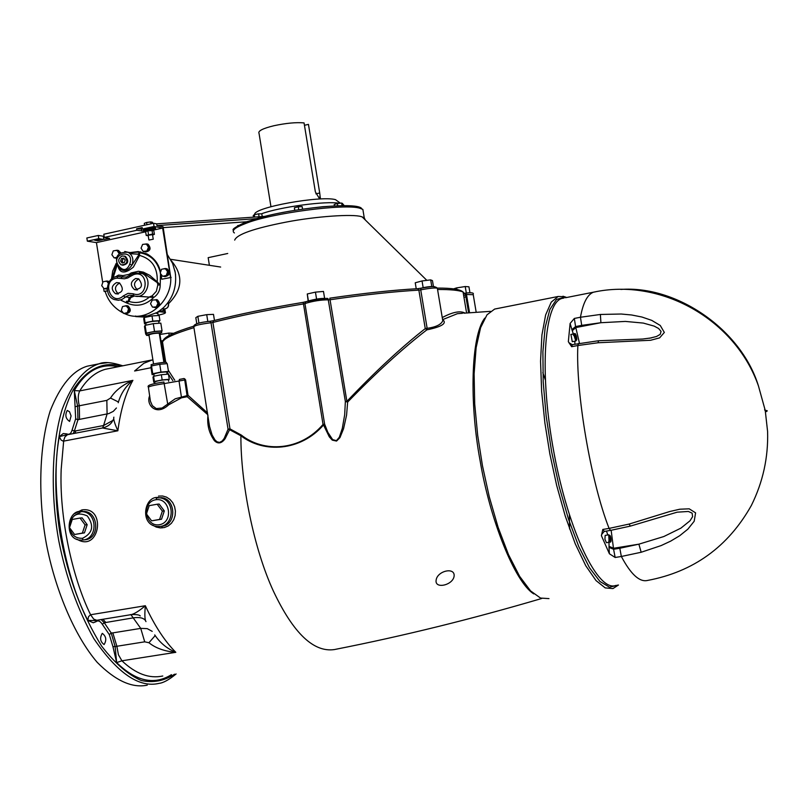 <?xml version="1.0" encoding="UTF-8"?>
<svg xmlns="http://www.w3.org/2000/svg" width="808" height="808" viewBox="0 0 808 808"><rect width="100%" height="100%" fill="white"/><g stroke="black" fill="none" stroke-linecap="round" stroke-linejoin="round"><path stroke-width="1.21" d="M209.393 265.297L208.171 257.671L227.725 253.49M264.711 216.382L156.661 223.846L156.944 225.594L256.075 218.695M156.661 223.846L153.53 223.261L103.798 234.239L104.293 237.441L109.615 238.36L103.828 239.481L98.768 238.653L98.273 235.461L86.85 237.976L87.355 241.168L98.768 238.653M104.121 236.35L98.273 235.461M144.602 225.23L144.299 223.341L146.591 222.473L146.945 224.715M150.985 223.826L150.682 221.937L146.591 222.473M152.662 223.452L152.48 222.271L150.682 221.937M163.206 227.634L246.521 221.776M153.53 223.261L154.035 226.482L142.43 229.038L142.198 227.573L136.613 228.805L142.632 229.078M124.382 313.544L125.381 313.948C145.864 323.634 172.003 302.222 170.751 277.528L163.064 226.725L156.944 225.594M262.236 216.554L261.802 213.837L258.611 213.827L259.085 216.776M253.47 217.16L253.237 215.514L254.328 214.665L258.611 213.827M254.712 217.069L254.328 214.665M294.819 210.292L294.405 207.757L298.283 206.808L302.142 206.575L302.556 209.11M294.688 210.312L294.405 207.757M298.748 209.676L298.283 206.808M337.754 205.757L337.38 203.525L341.632 203.061L342.673 203.576L343.016 205.646M334.421 205.888L334.189 204.515L337.38 203.525M342.057 205.656L341.632 203.061M237.481 225.846L238.279 225.382M365.267 219.958L364.246 217.746L361.216 216.605C352.833 213.878 316.231 216.271 285.971 222.129C253.863 228.412 236.774 234.411 234.694 240.117M464.883 293.415L463.348 293.658M163.246 340.865L161.56 341.127M214.463 320.453L213.484 314.363L206.717 314.655L207.818 321.534M198.94 323.139L197.849 316.322L206.717 314.655M196.788 323.735L195.819 317.685L197.849 316.322M324.604 298.273L323.483 291.435L315.443 292.132L316.584 299.122M308.393 300.829L307.272 293.971L315.443 292.132M308.131 300.899L307.272 293.971M433.452 286.537L432.462 280.629L430.684 279.881L431.805 286.618M423.18 287.769L422.039 280.952L430.684 279.881M416.231 288.769L415.231 282.78L422.039 280.952M469.943 292.769L468.933 286.8L465.226 286.537L466.307 293.001M456.833 289.436L456.581 287.901L465.226 286.537M453.551 288.89L456.581 287.901M169.175 335.451L168.801 333.088L173.629 333.3M160.974 341.037L159.934 334.482L168.801 333.088M342.774 204.192L344.269 205.646M261.358 213.837C279.416 207.05 326.24 200.677 339.431 203.303M338.441 201.768L335.492 199.647C321.049 195.395 253.136 207.404 254.672 214.504M320.513 198.94L320.079 196.293L319.14 198.112L315.362 191.87L304.06 122.907C296.213 122.19 286.173 123.129 273.932 125.725C262.681 128.462 257.722 131.027 259.045 133.401L270.963 206.737M304.454 125.29L308.454 124.371L319.716 193.001L315.877 193.839M320.079 196.293L319.716 193.001M174.781 380.285L168.306 370.286M207.555 412.949L188.052 395.354L185.577 379.8L183.83 378.558M154.883 383.578L154.641 381.992C157.712 380.639 162.297 379.851 168.397 379.639L168.428 379.851M168.478 380.184L169.266 379.285L162.166 379.942L154.409 381.477L153.793 382.346L154.681 382.255M169.266 379.285L168.438 374.104L161.337 374.74L162.166 379.942M154.409 381.477L153.581 376.276L161.337 374.74M153.793 382.346L152.975 377.164L153.581 376.276M154.156 376.164L153.833 374.144C156.712 372.852 161.014 372.114 166.731 371.943L166.761 372.145M166.832 372.559L168.478 371.417L160.964 372.084L152.752 373.72L152.106 374.67L153.894 374.508M168.478 371.417L167.246 363.64L159.732 364.287L160.964 372.084M152.752 373.72L151.52 365.933L159.732 364.287M152.106 374.67L150.884 366.913L151.52 365.933M151.359 366.186L151.177 365.065C149.056 364.388 165.196 361.721 166.438 362.449L166.478 362.701M153.55 364.004L148.955 334.946C151.227 333.795 154.661 333.199 159.257 333.179L159.287 333.371M159.368 333.906L161.095 332.633C153.56 333.017 148.682 333.926 146.47 335.37L149.036 335.482M146.43 335.088L146.238 333.856C148.44 332.411 153.318 331.492 160.853 331.118L161.529 331.522M161.549 331.674L162.044 330.876L154.52 331.431L146.319 333.108L145.703 334.219L146.288 334.179M145.703 334.219L144.481 326.483L145.097 325.341L153.288 323.654L160.812 323.119L162.044 330.876M145.097 325.341L146.319 333.108M153.288 323.654L154.52 331.431M146.076 325.139L145.783 323.321C147.642 322.059 151.752 321.291 158.126 320.998L158.701 321.362M158.772 321.826L159.944 320.625L152.833 321.119L145.097 322.715L144.521 323.806L145.844 323.715M144.521 323.806L143.703 318.645L144.279 317.544L152.015 315.938L159.126 315.453L159.944 320.625M144.279 317.544L145.097 322.715M152.015 315.938L152.833 321.119M155.591 313.151L157.903 313.575M163.893 382.022L167.67 403.849L168.71 404.778L181.517 397.809L187.214 396.708L188.052 395.354L175.215 398.799L162.125 408.02L156.277 408.596L152.338 405.666L150.429 401.253L148.43 387.476C148.197 386.547 153.53 385.234 164.448 383.558L184.739 380.002L184.759 378.79M149.722 395.647C145.581 404.283 155.924 416.837 168.71 404.778M185.577 379.8L184.739 380.002L187.214 396.708L207.848 414.746M167.438 372.438L168.397 374.104M168.458 374.215L172.831 380.629M152.874 359.712L143.804 363.307L134.593 371.003L151.005 367.731M207.969 415.524C206.929 424.796 209.08 433.189 214.433 440.703C218.008 444.198 221.574 443.531 225.119 438.704L229.573 429.704L240.895 435.754C240.693 482.982 253.611 548.39 273.437 591.193C293.415 633.422 313.868 652.864 334.805 649.501M76.77 539.098C99.596 553.379 106.818 506.06 81.881 509.929L74.72 513.585M152.5 525.059L156.257 527.079L160.358 527.917L164.468 527.523L168.256 525.917L171.447 523.231L173.791 519.665L175.144 515.484L175.417 511.03L174.589 506.636L172.72 502.657L169.953 499.405L166.488 497.122L162.57 495.991L158.489 496.102M442.723 319.594L457.399 313.686L462.499 313.292M240.895 435.754C263.721 453.419 300.495 451.379 323.523 424.978L329.29 436.825L332.28 440.128L336.552 441.067L339.936 437.653L343.562 428.735L346.571 415.13L347.652 402.071C376.346 372.498 402.748 348.43 426.836 329.866C441.875 326.725 447.178 323.341 442.764 319.716M454.106 576.245C452.793 585.346 434.573 589.295 436.128 580.184C437.249 570.751 455.308 566.741 454.106 576.245M102.313 633.361C106.191 636.351 106.787 640.077 104.101 644.562C100.192 641.673 99.576 637.936 102.263 633.371L102.313 633.361M71.084 415.928L69.609 421.423C65.6 418.696 64.812 415.029 67.256 410.434L69.528 411.757L71.084 415.928M81.366 511.575L84.396 511.464C98.515 512.09 99.94 537.966 85.678 539.724L83.971 539.895M74.134 515.676L81.305 511.595M83.315 519.473L86.88 524.271M87.032 525.139L84.992 531.27M80.032 518.059L82.123 517.867L87.183 524.675L84.456 532.876L74.578 534.482L82.376 533.098L85.103 524.887L80.032 518.059L72.245 519.463L69.518 527.664L74.578 534.482M87.183 524.675L85.103 524.887M84.456 532.876L82.376 533.098M156.186 497.9L159.671 497.819C144.44 493.587 138.653 525.362 157.55 526.553L160.57 526.412C174.801 524.483 174.912 499.324 159.671 497.819L161.57 497.678C175.77 498.799 176.821 524.442 162.458 526.2L160.752 526.382M160.459 505.798L163.862 510.303M164.085 511.636L162.125 517.463M157.176 504.222L159.136 504.051L164.327 510.929L161.539 519.221L151.601 520.837L159.58 519.423L162.368 511.111L157.176 504.222L149.207 505.656L146.43 513.949L151.601 520.837M164.327 510.929L162.368 511.111M161.539 519.221L159.58 519.423M91.274 365.368L87.274 366.175C72.669 370.559 60.337 385.386 50.288 410.656C38.633 446.935 38.138 499.192 46.41 544.006C54.833 587.891 73.619 634.724 97.192 662.338C115.433 680.72 132.118 688.325 147.238 685.164M156.641 499.627L156.247 498.223M69.538 527.624C70.841 515.211 76.75 511.302 87.254 515.908C94.344 525.695 92.779 533.149 82.567 538.28L82.931 539.875M162.115 527.897L161.893 526.099M465.065 313.1C460.227 310.514 452.621 312.009 442.249 317.574M442.531 319.241L442.774 320.746C441.128 324.594 435.916 327.119 427.139 328.321L426.836 329.866L425.261 328.593C401.374 347.309 375.245 371.559 346.885 401.364L347.652 402.071L345.359 401.526L344.683 414.706L342.309 428.381L339.32 437.29L336.411 440.663L332.633 439.603L327.826 432.31L324.614 424.109L323.523 424.978L323.038 424.432C300.293 451.056 263.863 452.945 241.228 435.007L240.905 435.714M241.228 435.007L229.977 428.886L229.573 429.704L228.068 429.21L224.21 438.38L222.23 440.966L219.624 442.41L217.019 441.804L214.968 439.926L212.09 434.926L209.555 426.493L193.819 326.937C194.132 325.604 199.859 324.21 210.999 322.756L210.009 321.291M95.728 620.574L87.83 620.382L93.253 622.776L96.001 621.695L96.142 620.443M96.001 621.695C98.071 620.15 100.172 621.009 102.303 624.271L104.262 622.756L101.162 619.554M102.303 624.271L109.332 634.634L111.201 632.997L104.262 622.756L133.704 617.787C139.673 617.039 143.572 617.948 145.41 620.514M109.332 634.634L112.928 646.572L115.14 646.642L111.201 632.997L112.837 632.886L116.867 646.269L144.723 641.825L148.935 642.734C155.641 648.147 164.6 651.349 175.811 652.319C167.034 648.662 160.014 642.855 154.732 634.906M112.928 646.572L116.655 662.6L115.14 646.642L116.867 646.269L118.422 654.773L121.917 660.793L175.811 652.319C164.792 641.279 154.641 625.745 145.339 605.727C139.148 610.969 134.391 613.949 131.068 614.656L130.29 614.605M155.156 635.613L148.935 642.734M152.207 631.371L147.218 628.624L140.723 628.382L144.723 641.825M145.975 621.615C144.753 619.716 144.541 614.423 145.339 605.727L90.587 614.747L88.496 616.696L87.83 620.382C62.681 572.65 49.53 487.274 59.317 436.643L66.65 434.795M75.508 406.717L77.588 406L74.275 390.587L75.679 418.827L77.942 419.796L77.588 406L79.315 405.767L79.517 419.362L108.817 413.585L113.302 411.353L116.423 407.989M75.679 418.827L72.063 430.149L74.376 430.977L77.942 419.796L79.517 419.362M72.063 430.149C71.003 433.704 69.236 434.946 66.771 433.886L67.064 434.775M73.225 433.613L74.376 430.977L75.871 430.856L74.892 433.29M118.402 401.97L110.514 398.061L106.838 400.374L107.09 414.009L103.575 425.523L75.871 430.856M118.221 402.738C120.796 393.668 125.695 386.204 132.906 380.356C122.634 384.79 115.17 390.688 110.514 398.061M102.465 427.988L117.857 430.785C114.524 423.291 113.191 418.746 113.867 417.16M112.746 420.514L103.575 425.523L102.636 427.957M113.08 419.847C111.544 423.756 108.201 426.432 103.04 427.886L67.852 434.643M66.771 433.886L63.256 433.532L59.317 436.643L61.044 439.996L63.236 441.198L117.857 430.785C120.675 409.797 125.695 392.991 132.906 380.356L79.77 390.9L74.275 390.587C85.769 370.892 100.434 362.933 118.251 366.721M171.447 674.67C154.217 685.426 135.946 681.407 116.655 662.6L121.917 660.793C135.683 673.832 149.298 678.912 162.772 676.003M496.93 308.616L494.658 309.06L487.012 314.807L480.588 327.684L476.114 347.753L474.104 373.892L474.71 403.939L477.669 435.26L482.457 465.721L489.274 496.819L498.122 527.351L508.515 554.662L519.635 576.346L530.573 590.911L540.522 598.061L548.975 598.607M566.246 297.586L564.762 297.203L556.51 299.435L549.844 309.504L545.178 327.26L542.895 351.823L543.208 381.982L546.158 415.999L551.601 451.632L559.227 486.84L568.479 519.12L578.811 546.652L589.547 567.822L599.98 581.497L609.565 587.254L617.807 585.123M595.425 291.819L593.425 292.203C587.355 294.607 583.033 302.95 580.457 317.251L574.337 318.443L570.105 323.463L568.337 341.693L571.65 346.703L577.861 345.521C575.528 391.951 590.86 482.124 609.08 528.412L602.818 529.442L601.405 535.684L609.394 553.763L615.151 557.48L621.352 556.48C630.836 574.326 639.552 582.326 647.501 580.457C693.466 571.801 728.079 546.834 751.319 505.545C762.934 482.134 768.357 457.479 767.6 431.563L765.237 410.434L758.47 386.012C741.098 329.149 676.205 285.264 620.898 289.436M765.479 411.918C767.883 410.979 767.802 410.484 765.237 410.434M598.566 340.744L598.051 342.764L650.612 340.269L659.621 337.865L664.338 332.452L660.257 325.473L651.723 320.362L641.905 317.019L631.634 314.989L621.211 314.019L600.384 314.464L580.457 317.251L581.71 325.371L600.91 322.715L600.384 314.464M629.109 524.069L630.351 526.109L677.155 512.181L688.345 511.464L692.113 513.13L692.607 516.645L690.032 520.776L680.891 528.149L663.802 536.542L638.886 544.168L641.168 552.258L661.106 545.592L670.66 541.138L679.7 535.724L687.861 529.159L694.183 521.251L695.597 512.858L689.194 508.818L679.78 509.222L669.781 511.514L629.109 524.069L609.08 528.412L610.585 530.391L630.311 526.119M609.949 542.148L606.475 542.713L604.919 539.249L605.172 535.401L608.727 534.815L609.03 540.835L609.969 539.996L610.03 535.532M610.242 536.169L610.272 540.683L608.808 541.612L609.03 540.835M608.858 540.865L608.808 541.612M576.649 340.057L575.084 335.623L573.933 335.118L575.781 341.016L572.266 341.683L570.923 334.451M573.933 335.118L573.397 335.219L573.993 334.421L575.155 334.926L576.67 339.421M573.468 334.522L573.731 335.158M570.105 323.463L572.246 330.664L575.983 327.533L600.91 322.715L625.362 321.422L643.289 323.079L654.167 326.109L658.56 328.462L661.065 331.421L660.217 334.361L656.53 336.492L649.359 338.279M81.931 509.919L82.042 511.605M144.349 317.059L135.744 316.584L147.814 315.857L159.378 311.676L165.367 312.403C166.014 313.1 163.61 314.029 158.156 315.191M135.744 316.584L135.653 316.009M168.599 303.646C182.568 289.567 183.497 275.286 171.377 260.792M159.651 310.757L162.721 311.07L162.963 310.12M159.378 311.676L159.277 311.009L163.63 307.555C173.094 298.051 176.972 286.396 175.265 272.589L172.579 263.327L167.559 254.954M157.641 312.039L159.277 311.009M142.43 229.038L143.662 229.26L143.39 230.734M145.571 231.32L143.44 231.068C145.147 229.563 149.046 228.795 155.126 228.775L153.722 230.129M143.662 229.26L154.934 227.614L155.489 228.108M153.631 229.512L153.257 229.189C149.207 229.199 146.612 229.714 145.47 230.714L145.612 231.583M102.727 282.618L96.435 242.622L145.642 231.805C146.803 230.795 149.399 230.29 153.429 230.27L153.803 230.593M154.399 234.36L153.793 230.553L147.904 230.765L145.612 231.633L146.218 235.441L152.611 234.037L154.399 234.36L152.571 235.037M152.005 230.23L152.611 234.037M147.904 230.765L148.51 234.583M148.207 235.734L146.218 235.441M148.864 239.845L148.137 235.279L152.51 234.633M149.066 240.016L153.237 239.208L149.066 240.016M143.572 231.128L136.845 230.27L136.613 228.805M102.454 239.713L97.738 240.744L94.657 240.208L99.616 239.249L102.454 239.713M136.845 230.27L104.293 237.441M96.435 242.622L87.355 241.168M154.631 229.826L162.65 228.068L154.035 226.482M107.484 290.961L104.121 291.456L103.586 288.072M107.444 290.749L104.121 291.456M116.413 264.186L112.191 278.497M123.493 313.151C114.201 308.313 108.09 301.081 105.181 291.446M170.751 277.528L161.741 279.225L160.923 274.094M140.693 251.884L130.734 252.672M156.166 299.576L157.388 299.849C160.832 303.798 160.136 306.424 155.308 307.707M126.866 305.707L128.038 305.949C131.542 309.838 130.886 312.454 126.078 313.807M118.311 267.418C120.564 273.629 125.593 273.528 133.391 267.105L139.592 255.409L139.582 252.773L137.956 254.167L138.724 255.005L131.936 265.135C133.946 259.469 132.653 255.177 128.068 252.258L124.755 251.48M118.897 267.943L119.16 266.478C108.575 253.449 135.623 247.571 129.724 264.196L131.936 265.135C127.866 271.044 123.644 272.114 119.241 268.327L118.897 267.943M123.978 256.005L125.472 256.389C129.219 261.115 128.29 264.085 122.675 265.276M122.18 255.974C117.938 258.499 117.604 261.479 121.18 264.913C127.29 264.418 128.452 261.539 124.674 256.267L122.18 255.974M122.099 263.014L120.604 261.075L121.412 258.641L123.705 258.146L125.2 260.085L124.402 262.519L122.099 263.014M123.321 262.751L122.21 261.307L123.008 258.883L124.089 258.651M120.604 261.075L122.21 261.307M121.412 258.641L123.008 258.883M133.754 273.094L126.462 277.043L121.917 276.982L121.069 278.467L124.412 278.8L127.704 277.982L130.088 276.538L129.078 274.336L131.138 272.932L138.421 271.286L143.349 272.124L149.803 275.366L157.247 281.921L157.812 284.961L160.196 284.982L157.247 281.921C157.833 267.781 151.954 258.944 139.592 255.409L138.724 255.005M129.078 274.336L122.998 275.639L118.594 275.074L115.261 276.942M122.998 275.639L121.917 276.982L118.079 276.457M117.089 278.144L117.736 276.477C106.272 276.619 103.394 295.809 114.322 299.566L118.433 300.283L121.766 299.556L125.26 297.273L123.412 295.849C110.858 307.495 100.889 279.477 117.089 278.144L121.069 278.467M133.229 293.779L133.441 295.546C145.975 301.253 154.409 278.457 141.733 273.286L133.865 273.023L133.724 274.589C149.399 269.094 148.611 299.586 133.229 293.779L128.078 293.334L123.412 295.849M133.835 273.033L132.108 273.771M133.088 295.415L129.189 297.708L128.199 301.293L126.412 301.253M116.514 282.598L119.412 282.891C124.27 289.203 122.968 292.809 115.483 293.698C110.868 289.496 111.211 285.8 116.514 282.598M135.643 278.518L138.633 278.841C143.43 285.254 142.067 288.85 134.522 289.618C129.977 285.386 130.341 281.689 135.643 278.518M118.402 293.94C114.12 289.698 114.534 286.062 119.665 283.012M137.481 289.9C133.158 285.628 133.593 281.972 138.794 278.932M133.865 273.023L144.279 273.629L139.451 272.549L144.279 273.629L157.186 282.568M157.812 284.961L156.368 291.254L152.156 295.839L153.702 297.465C157.954 294.587 160.115 290.425 160.196 284.982L160.519 273.579M128.199 301.293L128.876 301.394L130.704 297.647L134.542 295.92M133.269 295.486L129.058 295.193L125.715 296.859L130.704 297.647M136.31 296.233L149.359 297.091L138.128 296.213M126.442 301.253L126.957 303.081L128.886 301.394C136.289 303.757 143.117 302.323 149.359 297.091L153.702 297.465C145.692 305.313 136.784 307.181 126.957 303.081L121.059 300.303M152.156 295.839L149.813 296.758M124.543 306.101L127.502 305.889C131.048 310.211 130.199 312.787 124.967 313.605M123.765 313.484L128.634 312.736L129.805 308.848L127.351 305.848L126.109 305.717L128.563 308.727L127.391 312.615L123.765 313.484L121.321 310.484L122.493 306.596L126.109 305.717M128.634 312.736L127.391 312.615M129.805 308.848L128.563 308.727M153.823 299.96L156.863 299.788C160.348 304.262 159.428 306.818 154.086 307.454L153.682 307.252M152.49 307.121L157.429 307.04L159.176 303.404L157.207 299.97L155.994 299.839L157.964 303.273L156.217 306.919L152.49 307.121L150.52 303.697L152.268 300.051L155.994 299.839M157.429 307.04L156.217 306.919M159.176 303.404L157.964 303.273M160.57 272.124C158.853 264.105 154.288 258.025 146.884 253.894L138.269 251.601L130.128 252.571M116.17 263.398L112.706 271.034L111.504 279.043M171.144 277.447L161.741 279.225M162.65 228.068L170.508 277.356M165.933 268.549L167.206 268.882C170.468 272.952 169.68 275.548 164.832 276.669M117.645 250.268L120.665 252.51M107.373 281.033L109.221 281.679M107.434 289.153L106.434 289.102M146.884 243.915L148.137 244.268C151.318 248.399 150.48 250.965 145.632 251.995M163.549 268.872L166.68 268.801C169.983 273.286 169.003 275.821 163.772 276.427M162.61 276.275L167.498 275.659L168.791 271.781L166.387 268.69L165.186 268.519L167.589 271.609L166.297 275.488L162.61 276.275L160.216 273.185L161.499 269.306L165.186 268.519M167.498 275.659L166.297 275.488M168.791 271.781L167.589 271.609M115.332 250.541L118.301 250.51L120.24 252.763M116.231 258.297L115.332 258.045M119.948 252.954L118.17 250.46L116.918 250.268L119.099 253.611M116.493 257.449L114.12 257.863L116.352 257.883M114.12 257.863L111.868 254.712L113.261 250.904L116.918 250.268M105.08 281.366L107.999 281.234L109.07 281.941M107.262 289.032L105.303 288.86M107.262 288.042L104.081 288.719L107.252 288.466M108.807 282.396L107.878 281.194L106.616 281.043L108.363 283.305M104.081 288.719L101.727 285.648L103 281.81L106.616 281.043M144.501 244.188L147.612 244.188C150.803 248.864 149.732 251.349 144.379 251.652L148.106 251.197L149.682 247.46L147.551 244.167L146.329 243.966L148.46 247.258L146.884 251.005L143.178 251.45L141.047 248.157L142.622 244.42L146.329 243.966M144.4 251.642L143.178 251.45M148.106 251.197L146.884 251.005M149.682 247.46L148.46 247.258M361.802 208.868C359.409 201.475 292.658 207.848 256.237 218.685M234.401 232.946C231.098 230.765 234.835 227.614 245.602 223.503C270.832 213.12 345.46 203.374 359.843 208.242L362.863 209.423L363.388 212.585M330.23 299.728C364.61 294.728 394.153 291.526 418.867 290.123L417.655 288.688C393.122 290.052 363.832 293.213 329.785 298.172L346.885 401.364L345.359 401.526L328.088 298.738C322.897 297.829 315.504 298.819 305.899 301.697L304.949 303.555L324.614 424.109L323.038 424.432L303.222 302.333C268.993 308.07 239.128 314.181 213.625 320.665L212.908 322.432L229.977 428.886L228.068 429.21L210.999 322.756L212.908 322.432C238.653 315.898 268.822 309.737 303.394 303.939L304.949 303.555C313.019 301.031 320.948 299.788 328.704 299.829L330.159 299.738M464.024 295.385L465.62 295.051M163.984 340.219L163.166 340.572M160.752 342.632L161.489 342.481L161.802 340.875L163.105 340.562L160.519 341.138M213.504 320.715L210.191 321.271M305.899 301.697L303.222 302.333C269.064 308.07 239.269 314.171 213.827 320.635L210.141 321.261C199.212 322.402 193.738 324.139 193.728 326.483M305.687 301.808L303.222 302.333M326.715 298.384L306.353 301.576M326.886 298.354L327.472 298.415M434.179 287.729C436.674 286.082 432.31 286.224 421.099 288.183L421.008 288.193C429.866 286.022 435.31 286.012 437.34 288.163C434.664 287.678 429.129 288.244 420.736 289.86L427.139 328.321L425.261 328.593L418.867 290.123L420.736 289.86L421.008 288.193L417.362 288.719C392.93 290.092 363.751 293.243 329.805 298.172M420.958 288.214L417.726 288.688M468.61 312.837L465.529 294.506L466.489 294.486L465.529 293.102M469.559 312.767L466.489 294.486L473.236 294.688M465.933 296.889L464.731 297.132M164.65 362.368L161.489 342.481L162.539 342.158C163.559 338.532 174.023 333.694 193.93 327.654M442.643 319.897L437.411 288.618M437.562 289.496C450.511 289.436 459.015 290.264 463.065 291.991L465.509 294.486M165.751 362.358L162.539 342.158M183.699 378.588L179.427 379.417L179.053 381.124L181.517 397.809M179.386 379.437L183.982 378.518M67.448 434.724L64.953 436.865L63.711 440.471L61.176 469.387C59.236 516.666 71.952 576.861 90.587 614.747L93.718 619.12L96.778 620.271L131.068 614.656M151.419 360.055L105.242 369.327C95.233 372.205 86.739 379.386 79.77 390.9C77.901 394.556 77.75 399.516 79.315 405.767L106.838 400.374M484.78 318.13C470.7 336.057 469.458 404.061 480.063 460.429C489.648 518.534 514.676 582.275 533.805 593.91M121.362 366.095C104.05 361.287 87.405 367.862 73.336 389.658C55.58 422.493 51.47 482.871 60.257 535.108C68.044 577.185 81.84 614.191 101.646 646.137C115.019 663.408 128.22 674.852 141.228 680.487C153.177 683.063 164.297 680.962 174.568 674.195M81.436 511.565L82.396 511.636C67.104 508 63.044 540.421 81.073 540.108L83.668 539.946C97.849 538.037 97.516 512.615 82.396 511.636L79.396 511.747M82.567 538.28C75.659 538.623 71.326 535.098 69.549 527.695M159.499 524.715C145.127 527.281 141.198 502.313 155.56 499.768C169.953 497.122 173.932 522.21 159.499 524.715M107.575 362.681L99.142 363.782C84.325 368.357 72.023 383.507 62.216 409.252C50.965 446.066 50.823 497.334 58.903 541.431C66.003 577.144 77.649 609.545 93.829 638.623C117.402 673.195 139.138 688.113 159.024 683.376M130.926 614.676L140.723 628.382L112.837 632.886M102.899 619.261L105.727 622.362M545.238 379.568L542.835 372.619M569.579 528.987L569.408 515.009M494.658 309.06L558.136 296.486L551.268 302.111L545.632 314.938L541.915 335.037L540.552 361.287L541.643 391.526L544.905 423.089L549.834 453.823L556.621 485.234L565.257 516.1L575.225 543.754L585.77 565.751L596.011 580.568L605.222 587.911L612.939 588.588L618.463 585.012M565.762 297.132L562.954 296.233M615.817 585.436C598.284 592.496 568.842 532.553 554.066 453.217C539.098 374.144 543.824 302.859 561.974 298.425L563.994 298.031M764.934 410.434L764.62 409.535M578.568 343.471L577.861 345.521L598.051 342.764M609 542.299L609.06 546.39L613.666 548.258L638.886 544.168L619.797 548.258L621.352 556.48L641.168 552.258M601.405 535.684L602.415 532.452M610.474 530.401L604.323 531.422L602.818 529.442M609.06 546.39L608.99 547.4L613.595 549.258L611.151 530.29M606.485 531.058L607.778 534.967M615.151 557.48L613.595 549.258L619.797 548.258M608.99 547.4L609.394 553.763M608.808 534.805L610.252 535.886M609.333 541.522L610.02 542.138C611.202 542.33 611.383 540.481 610.555 536.603M610.555 536.663C611.313 539.936 611.222 541.279 610.272 540.683M609.969 539.996C609.212 536.714 609.313 535.371 610.252 535.977M571.842 329.694L575.579 326.563L574.337 318.443M579.477 343.299L575.579 326.563L581.71 325.371M572.246 330.664L573.377 333.967M574.771 341.208L574.932 344.158M571.65 346.703L572.367 344.652M570.387 344.471L568.337 341.693M574.438 333.775L573.993 334.421M576.72 339.522C575.993 340.178 575.447 338.885 575.084 335.623M575.155 334.926C575.882 334.28 576.427 335.572 576.781 338.835M570.418 344.804L569.014 342.804L572.276 344.673L598.476 340.754L642.663 339.037L651.5 337.875M164.317 312.181L163.822 309.121M164.418 308.989L162.721 311.07M168.104 302.525C169.054 306.212 167.811 308.363 164.367 308.989L162.257 308.767M174.942 270.852L175.538 274.639M141.754 231.138L141.44 229.159M103.828 239.481L103.333 236.3M97.738 240.744L97.516 239.319M160.358 272.74C157.378 261.146 150.45 254.49 139.582 252.773L137.259 251.662M116.857 265.266L114.342 271.104M113.15 277.619L117.019 265.59M130.169 253.722L137.956 254.167M129.724 264.196C127.058 270.417 123.533 271.175 119.16 266.478M130.088 276.538L133.724 274.589M233.512 230.3C231.462 229.543 235.754 226.715 246.379 221.826L268.913 215.372C279.507 212.958 293.981 209.828 322.836 206.717C349.864 204.909 349.622 205.868 356.146 206.454L362.863 209.423L364.246 217.746M362.085 216.827L426.846 280.356M465.64 293.082C471.62 292.415 474.134 292.819 473.175 294.304L476.195 312.292M193.718 326.18C174.669 331.997 164.448 336.815 163.075 340.643M437.31 288.092C451.49 288.001 460.075 289.294 463.065 291.991L466.59 312.989M343.632 205.646L343.451 204.565M335.492 199.647L340.421 203.192M148.349 387.082C146.703 385.406 151.894 383.719 163.923 382.012M168.397 379.639L168.66 381.305M166.731 371.943L167.094 374.225M166.438 362.449L166.64 363.691M159.257 333.179L163.893 362.408M161.721 332.755L161.479 331.24M158.994 323.25L158.661 321.109M144.42 317.514L144.248 316.382M158.206 315.514L157.853 313.292M463.843 313.191L490.395 311.353M335.28 649.38C403.061 636.027 471.872 619.059 541.724 598.486M176.114 673.953C169.054 679.76 163.378 682.891 159.105 683.356M122.826 365.802C111.908 362.297 104.02 361.631 99.152 363.772L87.325 366.165M140.259 615.908C139.431 614.898 136.592 614.444 131.754 614.535M67.418 434.724L66.902 434.785M95.617 620.615L96.788 620.271M105.242 369.327L109.423 368.488M558.136 296.486L564.428 296.698L566.681 297.495M758.47 386.012C735.23 319.18 660.53 277.508 593.425 292.203L565.459 297.738M602.394 532.381L601.91 534.118L604.222 531.432M570.822 334.462L574.337 333.785C575.256 332.805 576.084 334.512 576.811 338.906M576.75 339.633L575.781 341.016M164.822 308.979L165.367 312.403M164.307 308.989L162.863 310.585M168.165 302.445C169.286 306.01 168.094 308.191 164.61 308.989M174.912 270.7L175.578 275.023M155.621 228.937L155.439 227.775M153.762 230.381L153.591 229.29M153.237 239.208L152.49 234.522M132.633 252.965L128.068 252.258C117.079 251.944 113.948 257.116 118.655 267.771M124.674 256.267L125.472 256.389M118.109 294.001L115.483 293.698M137.259 289.951L134.522 289.618M127.502 305.889L128.038 305.949M156.863 299.788L157.388 299.849M166.68 268.801L167.206 268.882M118.301 250.51L118.847 250.591M107.999 281.234L108.545 281.295M147.612 244.188L148.137 244.268M220.655 267.044L170.538 259.287"/></g></svg>
